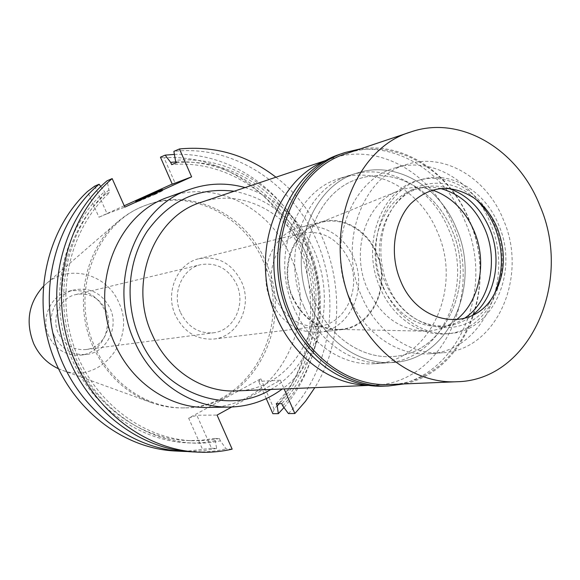 <?xml version="1.0" encoding="UTF-8"?>
<svg xmlns="http://www.w3.org/2000/svg" width="580" height="580" viewBox="0 0 580 580"><rect width="100%" height="100%" fill="white"/><g stroke="black" fill="none" stroke-linecap="round" stroke-linejoin="round"><path stroke-width="0.43" stroke-dasharray="2.9 2.17" d="M58.428 368.713L62.698 370.388C100.565 384.772 137.076 338.851 118.712 302.376C107.061 274.151 69.368 263.595 46.625 283.395L43.239 286.484M48.938 336.443C40.216 318.572 50.772 295.089 68.94 291.182C84.702 288.543 96.49 294.618 104.328 309.401C113.542 328.338 100.898 353.314 80.758 355.141C66.562 356.062 55.956 349.827 48.938 336.443M263.712 262.269C244.383 215.448 191.03 188.195 145.638 205.356C136.169 208.793 127.433 213.802 119.422 220.378C84.992 247.711 72.986 303.949 93.431 347.507C106.647 375.188 126.563 393.769 153.2 403.245C163.031 406.522 172.978 408.081 183.048 407.907C250.183 408.45 293.509 325.228 263.712 262.269M265.742 261.819C295.611 324.959 252.206 408.414 184.926 407.87C148.741 408.958 111.599 384.627 95.084 347.282C68.81 292.588 96.316 221.226 147.4 204.718C192.901 187.521 246.369 214.861 265.742 261.819M231.746 407.008L280.336 380.219L258.702 381.386L260.804 378.754L188.652 418.187L202.55 449.34L189.015 450.935L175.283 451.001M124.229 205.769L98.97 217.21L87.5 191.501M260.804 378.754L274.123 409.154C312.098 366.69 321.248 299.918 298.004 245.666C274.789 191.444 220.407 154.099 164.002 157.738L174.979 182.794L172.209 184.041M188.652 418.187L196.823 415.229L217.058 415.099M280.336 380.219L284.127 388.919M275.95 177.212C337.495 223.844 355.642 322.103 314.817 387.643M207.691 407.464C276.849 408.001 321.146 321.697 290.428 256.36C270.476 207.756 215.579 179.3 168.809 196.968M232.152 449.145L226.113 448.876L220.407 440.836L219.407 438.582L214.281 438.436L215.274 440.67L216.644 448.456L211.526 448.231L196.823 415.229M211.526 448.231L202.55 449.34M216.644 448.456L202.21 450.87L187.485 451.545M94.787 186.1L107.09 213.73L98.97 217.21M174.979 182.794L172.282 184.208M107.09 213.73L124.831 207.132M100.775 186.521L104.567 191.719L105.611 194.054L109.99 192.27L108.938 189.914L107.082 180.793M192.038 451.856C203.631 452.429 214.992 451.436 226.113 448.876M108.938 189.914C64.866 228.455 50.315 302.543 77.176 361.108C103.755 419.84 165.981 452.581 220.407 440.836M219.407 438.582L206.306 440.438L192.988 440.764C142.339 439.285 92.3 400.831 73.718 345.883C55.035 290.986 70.782 227.193 109.99 192.27M105.611 194.054C66.642 228.73 50.996 292.023 69.542 346.47C87.979 400.976 137.678 439.125 188.021 440.597L201.26 440.271L214.281 438.436M215.274 440.67C161.167 452.32 99.354 419.826 72.964 361.572C46.298 303.485 60.769 229.992 104.567 191.719M160.435 157.18L164.002 157.738M274.123 409.154L272.861 413.692M174.399 154.396C230.521 152.214 283.946 190.03 306.871 244.144C329.802 298.308 321.095 364.646 283.982 407.551M266.249 398.598L258.702 381.386M288.427 413.576C330.535 370.402 341.584 298.997 316.919 241.251C292.363 183.505 233.479 144.543 173.877 151.365M176.11 161.929C229.839 159.116 281.409 195.322 303.188 247.435C324.996 299.57 315.825 363.392 279.328 403.665M276.269 403.731C313.758 363.986 323.321 299.425 300.911 247.152C278.574 194.88 225.598 159.493 171.658 164.647M176.436 162.675C230.702 157.521 283.982 193.213 306.457 245.869C329.005 298.54 319.421 363.566 281.742 403.615M282.707 405.819C321.342 365.11 331.252 298.722 308.248 244.97C285.324 191.233 230.84 154.853 175.428 160.377M155.273 194.336L136.046 202.398L143.76 198.643L162.879 190.631L155.273 194.336M245.064 187.572C276.747 197.541 299.853 218.704 314.389 251.053C335.574 298.838 322.016 360.144 282.271 388.999M270.766 389.477C314.353 365.262 331.571 302.086 309.763 253.395C293.966 218.885 268.757 198.164 234.153 191.233M236.154 390.913C296.3 390.043 334.181 313.889 307.161 256.055C289.608 213.251 242.179 187.891 201.304 202.261M326.598 160.406L331.731 158.492C378.428 142.107 432.404 173.326 452.704 224.489C483.829 293.589 442.286 384.127 373.607 385.2L368.126 385.25M293.806 307.922C308.836 343.541 342.925 366.306 374.883 363.682C429.824 361.507 462.847 288.398 437.596 232.42C421.145 191.226 378.138 166.032 340.605 178.14C295.22 190.124 270.12 256.462 293.806 307.922M310.517 305.406C286.389 252.757 311.837 184.976 357.911 172.826C396.002 160.544 439.647 186.368 456.38 228.448C482.045 285.628 448.702 360.245 392.935 362.457C360.506 365.132 325.844 341.837 310.517 305.406C325.844 341.837 360.506 365.132 392.935 362.457C448.702 360.245 482.045 285.628 456.38 228.448C439.647 186.368 396.002 160.544 357.911 172.826C311.837 184.976 286.389 252.757 310.517 305.406M315.259 302.905C329.694 337.285 362.478 359.216 393.095 356.475C445.15 354.068 476.224 284.229 452.175 230.666C436.493 191.32 395.799 167.156 360.195 178.364C316.673 189.515 292.559 253.337 315.259 302.905C292.559 253.337 316.673 189.515 360.195 178.364C395.799 167.156 436.493 191.32 452.175 230.666C476.224 284.229 445.15 354.068 393.095 356.475C362.478 359.216 329.694 337.285 315.259 302.905M349.428 297.678C325.88 245.84 350.639 179.256 395.429 167.83C432.071 156.296 473.947 181.656 490.151 222.684C514.989 278.538 483.336 351.248 429.773 353.727C398.272 356.562 364.407 333.616 349.428 297.678M432.361 190.023C420.768 186.39 409.4 186.702 398.25 190.943C366.299 202.224 350.255 250.654 367.162 288.231C380.06 315.404 399.054 329.701 424.147 331.129C436.073 331.107 446.803 327.33 456.329 319.805M292.813 297.185C279.951 269.084 292.421 232.66 317.267 223.8C339.344 214.665 366.393 228.73 376.449 253.649C391.935 287.281 369.859 330.81 336.762 329.368C317.274 328.265 302.622 317.543 292.813 297.185M292.385 297.41C303.594 320.058 320.051 330.803 341.736 329.65C372.846 327.091 391.442 285.44 376.855 253.438C367.372 230.158 343.215 215.912 321.806 221.763C294.082 227.795 278.378 267.046 292.385 297.41M270.933 300.955C257.274 271.483 272.687 233.341 299.853 227.411C320.827 221.683 344.484 235.48 353.742 258.1C368.003 289.188 349.689 329.708 319.21 332.217C297.968 333.355 281.873 322.937 270.933 300.955M275.703 298.49C285.476 318.137 299.867 327.395 318.877 326.257C345.781 323.843 361.913 287.963 349.269 260.413C338.575 238.851 322.705 229.745 301.665 233.102C277.37 238.213 263.53 272.223 275.703 298.49M175.421 315.281C164.72 292.719 177.248 263.305 199.027 258.68C217.906 255.599 232.087 263.349 241.585 281.938C252.786 305.718 238.01 336.857 213.875 339.032C196.845 340.09 184.027 332.173 175.421 315.281M180.576 312.685C187.927 327.113 198.882 333.819 213.44 332.804C233.755 330.788 246.137 304.5 236.669 284.418C228.68 268.765 216.739 262.175 200.854 264.647C182.229 268.424 171.47 293.473 180.576 312.685M105.944 310.257C113.825 326.46 103.131 347.819 85.985 349.53C73.711 350.414 64.539 345.064 58.464 333.478C50.946 318.05 60.117 297.779 75.835 294.553C89.24 292.414 99.281 297.649 105.944 310.257M54.201 335.559C61.284 349.087 71.985 355.388 86.304 354.467C106.611 352.625 119.35 327.388 110.048 308.255C102.153 293.313 90.255 287.173 74.363 289.833C56.028 293.77 45.392 317.499 54.201 335.559M360.543 148.828C404.804 142.028 450.74 173.594 469.539 220.538C498.365 285.817 466.298 371.28 403.97 383.938M389.477 384.54C459.07 383.445 500.953 291.262 469.379 220.871C448.782 168.751 394.11 136.837 346.789 153.439M384.359 386.135C454.568 385.142 496.908 292.342 465.095 221.502C444.338 169.034 389.165 136.938 341.439 153.78M303.862 306.407C279.908 254.236 305.218 187.028 351.023 174.942C388.89 162.726 432.288 188.304 448.905 230.028C474.411 286.73 441.191 360.745 385.751 362.942C353.503 365.603 319.072 342.519 303.862 306.407M361.434 295.844C376.601 332.333 410.836 355.627 442.634 352.763C496.712 350.255 528.561 276.544 503.447 219.893C487.062 178.27 444.78 152.489 407.791 164.133C362.572 175.653 337.589 243.208 361.434 295.844M464.283 318.427C457.555 322.9 450.239 325.568 442.337 326.431C415.903 327.591 395.712 313.765 381.763 284.969C364.269 246.195 383.148 196.417 416.926 188.833C424.611 186.818 432.397 186.695 440.278 188.471M448.615 188.391C439.437 185.556 430.309 185.317 421.239 187.673C387.36 195.286 368.423 245.311 385.997 284.28C399.997 313.229 420.261 327.127 446.788 325.967C456.098 324.93 464.536 321.443 472.098 315.52M379.994 287.499C360.521 244.361 381.328 189 418.673 180.286C448.282 171.629 481.929 192.379 495.161 225.83C515.446 271.585 490.173 330.962 447.028 333.783C420.819 336.704 392.421 317.586 379.994 287.499M383.293 286.969C395.763 317.18 424.248 336.378 450.515 333.449C493.768 330.622 519.093 271.027 498.742 225.091C485.474 191.516 451.74 170.672 422.051 179.35C384.613 188.087 363.762 243.658 383.293 286.969M493.899 295.068L489.056 303.536C465.435 342.229 406.609 333.123 387.585 284.671C375.369 255.925 380.255 220.233 398.772 200.209C417.252 180.09 446.498 177.792 468.734 193.524L476.282 199.708M46.625 283.395L119.422 220.378M62.698 370.388L153.2 403.245M183.048 407.907L184.926 407.87M145.638 205.356L147.4 204.718M188.021 440.597L192.988 440.764M135.575 201.34L136.046 202.398M162.407 189.551L162.879 190.631M369.09 385.388L373.607 385.2M327.446 159.935L331.731 158.492M340.605 178.14L351.023 174.942M374.883 363.682L385.751 362.942M407.791 164.133L395.429 167.83M442.634 352.763L429.773 353.727M317.267 223.8L398.25 190.943M336.762 329.368L424.147 331.129M299.853 227.411L321.806 221.763M319.21 332.217L341.736 329.65M199.027 258.68L301.665 233.102M213.875 339.032L318.877 326.257M75.835 294.553L200.854 264.647M85.985 349.53L213.44 332.804M68.94 291.182L74.363 289.833M80.758 355.141L86.304 354.467M442.337 326.431L446.788 325.967M416.926 188.833L421.239 187.673M447.028 333.783L450.515 333.449M418.673 180.286L422.051 179.35M492.188 297.757L489.056 303.536M473.722 197.802L468.734 193.524"/><path stroke-width="0.87" d="M43.239 286.484C28.456 303.137 25.302 322.255 33.785 343.846C39.208 355.286 47.422 363.58 58.428 368.713M99.1 184.237L94.787 186.1L87.5 191.501C47.487 228.81 31.922 294.937 51.489 351.719C70.978 408.559 122.597 448.521 175.283 451.001L182.946 451.392C128.651 448.876 75.523 406.667 56.717 347.398C37.78 288.195 56.224 220.371 99.1 184.237L100.775 186.521M172.209 184.041L124.229 205.769M275.95 177.212C247.029 154.983 214.861 145.565 179.445 148.959L191.61 176.849L124.831 207.132L112.172 178.596L107.082 180.793C63.706 217.391 45.059 286.223 64.257 346.318C83.331 406.478 137.134 449.319 192.038 451.856L197.845 452.153C209.518 452.726 220.958 451.726 232.152 449.145L217.058 415.099L231.746 407.008M284.127 388.919L294.865 413.525L305.558 401.208L314.817 387.643M197.845 452.153C142.549 449.601 88.319 406.363 69.078 345.629C49.706 284.961 68.491 215.492 112.172 178.596M189.66 189.428L168.809 196.968C116.304 213.897 88.022 287.854 115.166 344.607C132.233 383.358 170.506 408.581 207.691 407.464L229.861 407.059C191.719 408.218 152.351 382.111 134.756 341.997C106.771 283.228 135.785 206.756 189.66 189.428C207.952 183.019 226.417 182.403 245.064 187.572M187.485 451.545L182.946 451.392M191.61 176.849L172.282 184.208L160.435 157.18L165.155 155.135L174.399 154.396M154.795 193.249L162.407 189.551L143.289 197.577L135.568 201.325L154.795 193.249M283.982 407.551L278.327 413.656L277.226 405.92L276.269 403.731L281.742 403.615L282.707 405.819L288.427 413.576L294.865 413.525M266.249 398.598L272.861 413.692L278.327 413.656M179.445 148.959L173.877 151.365L175.428 160.377L176.436 162.675L171.658 164.647L170.658 162.364L165.155 155.135M170.658 162.364L176.11 161.929M279.328 403.665L277.226 405.92M282.271 388.999C266.699 400.49 249.226 406.507 229.861 407.059M234.153 191.233C198.628 186.948 169.621 200.325 147.124 231.355C127.412 261.486 124.439 304.391 140.063 339.314C163.234 393.711 227.353 416.302 270.766 389.477M327.446 159.935L201.304 202.261C153.78 216.318 127.774 283.192 152.192 334.602C167.606 369.946 202.572 392.74 236.154 390.913L369.09 385.388M368.126 385.25C331.419 384.823 293.864 357.642 276.551 316.985C248.929 256.918 275.159 179.321 326.598 160.406M456.329 319.805C479.762 301.614 487.432 262.175 474.193 231.188C465.174 210.388 451.226 196.663 432.361 190.023M403.97 383.938L388.593 385.968C349.385 388.085 307.842 359.694 289.173 315.629C259.623 251.408 289.884 168.707 345.455 152.424L360.543 148.828M410.684 132.001L346.789 153.439C291.747 169.469 261.747 251.357 290.993 314.933C309.474 358.592 350.639 386.708 389.477 384.54L456.815 381.734C415.94 384.047 372.251 353.575 352.481 306.226C321.189 237.22 352.705 148.756 410.684 132.001C460.52 114.528 517.998 149.415 539.842 205.588C573.25 281.445 530.077 380.545 456.815 381.734M345.455 152.424L341.439 153.78C286.063 170.012 255.903 252.3 285.324 316.165C303.906 360.006 345.281 388.252 384.359 386.135L388.593 385.968M440.278 188.471C460.527 193.872 475.484 207.611 485.141 229.68C498.771 261.457 489.52 302.173 464.283 318.427M472.098 315.52C495.073 297.939 502.664 259.188 489.694 228.752C480.827 208.242 467.132 194.793 448.615 188.391M476.282 199.708C484.198 207.27 490.383 216.427 494.841 227.179C503.882 250.727 503.571 273.354 493.899 295.068M400.425 280.474C417.571 324.336 470.721 332.84 492.188 297.757C505.049 276.711 506.797 253.583 497.423 228.375C492.028 215.463 484.126 205.276 473.722 197.802C450.863 183.592 429.773 185.651 410.444 203.971C393.762 222.155 389.397 254.446 400.425 280.474"/></g></svg>
